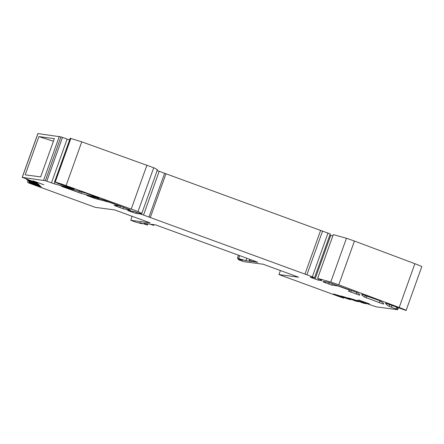 <?xml version="1.0" encoding="UTF-8"?>
<svg xmlns="http://www.w3.org/2000/svg" width="444" height="444" viewBox="0 0 444 444"><rect width="100%" height="100%" fill="white"/><g stroke="black" fill="none" stroke-linecap="round" stroke-linejoin="round"><path stroke-width="0.67" d="M147.919 223.859L147.475 225.069L143.856 223.321L149.8 224.115L153.635 225.369L151.065 224.281L155.622 224.886L257.731 262.243L253.169 261.638L249.334 260.378L251.909 261.466L245.959 260.672L237.423 258.269L242.868 260.262L238.04 258.985L238.966 259.89L243.778 261.649L263.175 264.236L298.573 277.189L278.965 274.57L339.183 296.603L343.739 298.129L341.591 297.252L343.39 297.735L343.523 297.369M397.547 307.675L396.953 309.335L397.591 309.701L376.246 306.854L356.743 300.188M343.39 297.735L333.522 293.961L339.388 295.698L347.746 298.901L350.854 299.739L340.986 295.965L346.853 297.702L355.211 300.904L358.319 301.742L348.457 297.968L354.318 299.706L362.676 302.908L365.784 303.746L365.917 303.374M358.319 301.742L358.452 301.371M350.854 299.739L350.988 299.373M142.019 223.365L141.375 223.621L135.598 222.072L130.786 220.307L150.177 222.894L114.78 209.945L95.177 207.331L28.316 182.823L41.459 187.107L39.094 185.836L29.471 182.462L28.971 181.973L33.294 183.444L33.389 183.172M141.902 223.693L139.183 222.694L140.759 222.905L147.475 225.069M365.784 303.746L356.687 300.338M396.953 309.335L391.342 307.231L392.019 305.333M51.449 182.878L67.127 139.094L62.482 137.396L46.803 181.18L54.323 183.855L74.065 189.188L57.887 183.433L55.223 182.123A11.783 0.455 19.7 0 1 66.089 185.62L138.029 211.533C141.375 213.109 142.435 213.886 141.198 213.847L134.837 211.683L127.689 210.406L129.925 211.333L135.897 213.398L140.276 213.98L143.523 215.046L312.337 276.806L314.535 277.733L310.162 277.15L318.259 280.125C320.807 280.669 321.994 280.719 321.817 280.275L317.643 278.399L330.769 282.045L338.761 284.826L399.195 307.487A11.783 0.455 19.7 0 1 406.121 310.417A11.783 0.455 19.7 0 1 405.921 310.428L385.636 303.174C385.331 303.713 386.496 304.767 389.138 306.343L391.342 307.231M333.283 234.615L317.61 278.399L333.283 234.615L346.448 238.262L354.44 241.042L414.868 263.703C420.057 265.667 422.3 266.65 421.6 266.65M321.828 280.403L321.889 280.07M330.264 233.949L314.535 277.733M157.376 169.952L141.697 213.736L141.198 213.847M46.803 181.18L45.377 180.714L60.922 136.885L37.879 133.572L22.2 177.356L45.377 180.714M33.294 183.444L40.254 185.936L39.666 185.37L27.767 180.808L37.507 184.293L39.05 184.771L38.462 184.199L26.562 179.637L36.303 183.128L37.845 183.6L37.263 183.033L22.2 177.356M32.956 180.819L43.806 184.748L32.956 180.819M358.608 299.961L369.458 303.885L358.608 299.961M119.969 206.205L109.49 202.292L94.256 198.285L86.708 195.382L103.68 199.894L130.342 209.862C129.631 210.112 127.173 209.718 122.966 208.686L114.114 205.428L120.113 205.944M86.319 193.29L99.195 198.235L80.902 193.318L61.427 186.302L86.319 193.29M348.945 289.899L337.795 285.897L331.946 285.12L322.91 281.823C323.043 281.379 324.941 281.568 328.61 282.401L357.126 292.618C359.496 294.033 360.284 294.888 359.49 295.182L348.512 291.192L349.228 290.737L349.04 289.627M359.773 294.949L359.49 295.182L359.701 294.588M361.76 294.294L379.37 300.571C383.022 302.564 384.349 303.729 383.339 304.073L364.785 297.175C362.476 295.754 361.466 294.794 361.76 294.294L361.732 294.355M383.655 303.829L383.339 304.073L383.566 303.446M347.497 298.396L347.641 297.996M354.961 300.399L355.106 300M362.426 302.403L362.57 302.003M62.482 137.396L61.05 136.93M67.127 139.094L70.002 140.071M54.518 182.046L70.191 138.262L81.763 141.836L153.707 167.749C157.054 169.331 158.108 170.102 156.876 170.063M157.159 170.552L330.214 233.949M329.892 234.976L332.789 235.997M340.176 295.993L340.032 296.392M26.562 179.637L26.696 179.265M27.9 180.431L27.767 180.808M29.104 181.602L28.971 181.973M30.303 182.767L30.17 183.144M34.593 184.338L34.499 184.615M35.709 184.704L35.603 185.004M38.206 185.52L38.045 185.969M40.06 186.219L39.916 186.63M34.399 183.838L34.504 183.538M36.841 184.804L37.002 184.354M38.711 185.464L38.861 185.048M32.09 182.279L32.19 182.001M33.195 182.667L33.306 182.373M35.642 183.633L35.803 183.183M37.507 184.293L37.657 183.883M31.996 181.502L32.101 181.202M34.438 182.467L34.599 182.018M36.303 183.128L36.452 182.712M40.654 176.901L54.346 138.661L38.906 136.602L25.214 174.842L40.654 176.901M148.968 217.038L164.646 173.254M150.288 217.593L165.962 173.809M304.945 274.176L320.618 230.392M306.893 274.814L322.572 231.03M396.609 307.193L395.987 308.93M358.369 300.976L358.486 300.66M361.427 302.025L361.571 301.631M350.904 298.973L351.021 298.657M353.962 300.022L354.101 299.633M343.44 296.969L343.556 296.653M346.498 298.018L346.636 297.63M336.091 294.649L335.975 294.966M339.172 295.626L339.033 296.015M278.965 274.57L280.408 270.54M238.195 258.552L238.04 258.985M238.678 258.73L238.567 259.057M241.403 259.729L241.286 260.051M238.489 255.206L237.423 258.269M239.666 255.633L238.689 258.441M245.959 260.672L246.809 258.247M253.169 261.638L253.502 260.695M130.786 220.307L132.018 216.25M53.419 141.248L38.906 136.602M27.517 182.434L28.011 181.047L27.511 182.434M28.799 182.834L29.071 182.079M22.278 177.35L37.951 133.572M43.623 180.197L59.296 136.413M54.323 183.855L54.895 182.262M70.269 138.262L54.59 182.04M55.223 182.123L70.896 138.345M81.763 141.836L66.089 185.62M131.28 208.919L146.958 165.135M138.029 211.533L153.707 167.749M129.925 211.333L130.159 210.678M132.651 212.326L133.011 211.316M135.897 213.398L136.336 212.177M140.276 213.98L140.409 213.608M143.523 215.046L159.202 171.262M312.337 276.806L328.016 233.022M312.354 278.077L312.57 277.472M315.079 279.071L330.758 235.287M318.259 280.125L318.72 278.854M330.769 282.045L346.448 238.262M338.761 284.826L354.44 241.042M399.195 307.487L414.868 263.703M389.138 306.343L389.788 304.54M88.811 196.292L88.95 195.909M94.256 198.285L94.589 197.358M97.425 199.334L97.819 198.235M109.49 202.292L109.59 202.003M116.311 206.355L116.528 205.75M119.852 207.648L120.418 206.06M122.966 208.686L123.493 207.209M64.252 187.468L64.419 187.007M78.732 192.602L79.287 191.059M80.902 193.318L81.485 191.697M350.749 292.119L351.348 290.454M356.193 294.111L356.787 292.457M325.152 282.756L325.508 281.779M328.693 284.055L329.22 282.573M331.946 285.12L332.456 283.694M364.785 297.175L365.395 295.476M366.306 297.807L366.944 296.031M379.359 302.753L380.014 300.927M421.8 266.633L406.121 310.417M397.663 309.696L398.285 307.964M343.867 298.152L344.078 297.569M249.278 260.384L249.656 259.29M153.696 225.363L153.951 224.664M349.228 290.737L349.556 289.81"/></g></svg>
